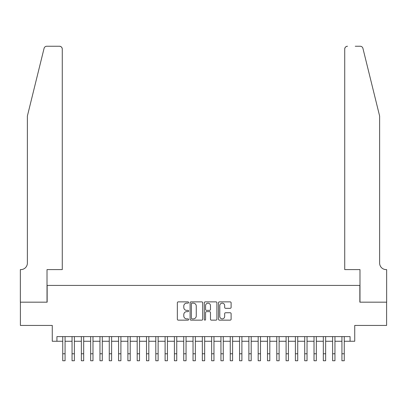 <?xml version="1.0" encoding="UTF-8"?>
<svg xmlns="http://www.w3.org/2000/svg" width="407" height="407" viewBox="0 0 407 407"><rect width="100%" height="100%" fill="white"/><g stroke="black" fill="none" stroke-linecap="round" stroke-linejoin="round"><path stroke-width="0.61" d="M188.609 302.518A0.641 0.641 0 0 0 187.973 301.877L178.266 301.877A0.916 0.916 0 0 0 177.35 302.793L177.35 319.236A0.916 0.916 0 0 0 178.266 320.146L187.973 320.146A0.641 0.641 0 0 0 188.609 319.505A0.641 0.641 0 0 0 187.973 318.869L186.716 318.869A2.925 2.925 0 0 1 183.791 315.944L183.791 314.575A2.925 2.925 0 0 1 186.716 311.65L187.973 311.65A0.641 0.641 0 0 0 188.609 311.014A0.641 0.641 0 0 0 187.973 310.373L186.716 310.373A2.925 2.925 0 0 1 183.791 307.448L183.791 306.079A2.925 2.925 0 0 1 186.716 303.154L187.973 303.154A0.641 0.641 0 0 0 188.609 302.518M230.194 308.318A0.916 0.916 0 0 0 231.11 307.402L231.11 302.793A0.916 0.916 0 0 0 230.194 301.877L219.419 301.877A0.916 0.916 0 0 0 218.503 302.793L218.503 319.236A0.916 0.916 0 0 0 219.419 320.146L230.194 320.146A0.916 0.916 0 0 0 231.11 319.236L231.11 313.66A0.916 0.916 0 0 0 230.194 312.749L225.585 312.749A0.916 0.916 0 0 0 224.669 313.66L224.669 316.422A2.442 2.442 0 0 1 222.227 318.869A2.442 2.442 0 0 1 219.785 316.422L219.785 305.601A2.442 2.442 0 0 1 222.227 303.154A2.442 2.442 0 0 1 224.669 305.601L224.669 307.402A0.916 0.916 0 0 0 225.585 308.318L230.194 308.318M56.924 341.259L56.924 336.604L350.076 336.604L350.076 341.259L354.731 341.259L354.731 325.437L386.604 325.437L386.604 302.172L359.849 302.172L359.849 285.419L47.151 285.419L47.151 302.172L20.396 302.172L20.396 325.437L52.269 325.437L52.269 341.259L62.739 341.259M202.701 302.793A0.916 0.916 0 0 0 201.786 301.877L191.01 301.877A0.916 0.916 0 0 0 190.094 302.793L190.094 319.236A0.916 0.916 0 0 0 191.01 320.146L201.786 320.146A0.916 0.916 0 0 0 202.701 319.236L202.701 302.793M205.214 301.877L215.99 301.877A0.916 0.916 0 0 1 216.906 302.793L216.906 319.236A0.916 0.916 0 0 1 215.99 320.146L211.381 320.146A0.916 0.916 0 0 1 210.465 319.236L210.465 312.566A0.916 0.916 0 0 0 209.554 311.65L206.491 311.65A0.916 0.916 0 0 0 205.576 312.566L205.576 319.505A0.641 0.641 0 0 1 204.94 320.146A0.641 0.641 0 0 1 204.299 319.505L204.299 302.793A0.916 0.916 0 0 1 205.214 301.877M65.069 341.259L72.049 341.259M74.374 341.259L81.354 341.259M83.679 341.259L90.659 341.259M92.984 341.259L99.964 341.259M102.294 341.259L109.274 341.259M111.599 341.259L118.579 341.259M120.904 341.259L127.884 341.259M130.215 341.259L137.19 341.259M139.52 341.259L146.5 341.259M148.825 341.259L155.805 341.259M158.13 341.259L165.11 341.259M167.44 341.259L174.42 341.259M176.745 341.259L183.725 341.259M186.05 341.259L193.03 341.259M195.355 341.259L202.335 341.259M204.665 341.259L211.645 341.259M213.97 341.259L220.95 341.259M223.275 341.259L230.255 341.259M232.58 341.259L239.56 341.259M241.89 341.259L248.87 341.259M251.195 341.259L258.175 341.259M260.5 341.259L267.48 341.259M269.81 341.259L276.785 341.259M279.116 341.259L286.096 341.259M288.421 341.259L295.401 341.259M297.726 341.259L304.706 341.259M307.036 341.259L314.016 341.259M316.341 341.259L323.321 341.259M325.646 341.259L332.626 341.259M334.951 341.259L341.931 341.259M344.261 341.259L350.076 341.259M192.012 303.154A0.641 0.641 0 0 0 191.371 303.795L191.371 318.228A0.641 0.641 0 0 0 192.012 318.869L193.335 318.869A2.925 2.925 0 0 0 196.26 315.944L196.26 306.079A2.925 2.925 0 0 0 193.335 303.154L192.012 303.154M210.465 305.647A2.442 2.442 0 0 0 208.023 303.2A2.442 2.442 0 0 0 205.576 305.647L205.576 309.457A0.916 0.916 0 0 0 206.491 310.373L209.554 310.373A0.916 0.916 0 0 0 210.465 309.457L210.465 305.647M62.739 353.775L65.069 353.775L65.069 360.755L62.739 360.755L62.739 336.604M65.069 353.775L65.069 336.604M44.068 48.367C44.78 46.836 44.78 46.836 44.068 48.367L27.376 116.041L27.376 263.085A6.512 6.512 0 0 1 20.864 269.597L20.35 269.597L20.35 302.172L47.014 302.172L47.014 269.597L62.276 269.597L62.276 49.038A2.793 2.793 0 0 0 59.483 46.245L46.78 46.245A2.793 2.793 0 0 0 44.068 48.367M51.76 46.245L59.483 46.245C61.167 46.423 62.098 47.354 62.276 49.038L62.276 269.597M27.376 263.085A6.512 6.512 0 0 1 20.864 269.597M374.506 95.294L362.932 48.367C362.22 46.836 362.22 46.836 362.932 48.367L379.624 116.041L379.624 263.085A6.512 6.512 0 0 0 386.136 269.597L386.65 269.597L386.65 302.172L359.986 302.172L359.986 269.597L344.724 269.597L344.724 49.038L344.724 269.597M355.24 46.245L360.22 46.245A2.793 2.793 0 0 1 362.932 48.367M347.517 46.245A2.793 2.793 0 0 0 344.724 49.038C344.902 47.354 345.833 46.423 347.517 46.245M379.624 263.085A6.512 6.512 0 0 0 386.136 269.597M72.049 360.755L74.374 360.755L72.049 360.755L72.049 336.604M74.374 360.755L74.374 336.604M81.354 360.755L83.679 360.755L81.354 360.755L81.354 336.604M83.679 360.755L83.679 336.604M90.659 360.755L92.984 360.755L90.659 360.755L90.659 336.604M92.984 360.755L92.984 336.604M99.964 360.755L102.294 360.755L99.964 360.755L99.964 336.604M102.294 360.755L102.294 336.604M109.274 360.755L111.599 360.755L109.274 360.755L109.274 336.604M111.599 360.755L111.599 336.604M118.579 360.755L120.904 360.755L118.579 360.755L118.579 336.604M120.904 360.755L120.904 336.604M127.884 360.755L130.215 360.755L127.884 360.755L127.884 336.604M130.215 360.755L130.215 336.604M137.19 360.755L139.52 360.755L137.19 360.755L137.19 336.604M139.52 360.755L139.52 336.604M146.5 360.755L148.825 360.755L146.5 360.755L146.5 336.604M148.825 360.755L148.825 336.604M155.805 360.755L158.13 360.755L155.805 360.755L155.805 336.604M158.13 360.755L158.13 336.604M165.11 360.755L167.44 360.755L165.11 360.755L165.11 336.604M167.44 360.755L167.44 336.604M174.42 360.755L176.745 360.755L174.42 360.755L174.42 336.604M176.745 360.755L176.745 336.604M183.725 360.755L186.05 360.755L183.725 360.755L183.725 336.604M186.05 360.755L186.05 336.604M193.03 360.755L195.355 360.755L193.03 360.755L193.03 336.604M195.355 360.755L195.355 336.604M202.335 360.755L204.665 360.755L202.335 360.755L202.335 336.604M204.665 360.755L204.665 336.604M211.645 360.755L213.97 360.755L211.645 360.755L211.645 336.604M213.97 360.755L213.97 336.604M220.95 360.755L223.275 360.755L220.95 360.755L220.95 336.604M223.275 360.755L223.275 336.604M230.255 360.755L232.58 360.755L230.255 360.755L230.255 336.604M232.58 360.755L232.58 336.604M239.56 360.755L241.89 360.755L239.56 360.755L239.56 336.604M241.89 360.755L241.89 336.604M248.87 360.755L251.195 360.755L248.87 360.755L248.87 336.604M251.195 360.755L251.195 336.604M258.175 360.755L260.5 360.755L258.175 360.755L258.175 336.604M260.5 360.755L260.5 336.604M267.48 360.755L269.81 360.755L267.48 360.755L267.48 336.604M269.81 360.755L269.81 336.604M276.785 360.755L279.116 360.755L276.785 360.755L276.785 336.604M279.116 360.755L279.116 336.604M286.096 360.755L288.421 360.755L286.096 360.755L286.096 336.604M288.421 360.755L288.421 336.604M295.401 360.755L297.726 360.755L295.401 360.755L295.401 336.604M297.726 360.755L297.726 336.604M304.706 360.755L307.036 360.755L304.706 360.755L304.706 336.604M307.036 360.755L307.036 336.604M314.016 360.755L316.341 360.755L314.016 360.755L314.016 336.604M316.341 360.755L316.341 336.604M323.321 360.755L325.646 360.755L323.321 360.755L323.321 336.604M325.646 360.755L325.646 336.604M332.626 360.755L334.951 360.755L332.626 360.755L332.626 336.604M334.951 360.755L334.951 336.604M341.931 360.755L344.261 360.755L341.931 360.755L341.931 336.604M344.261 360.755L344.261 336.604M72.049 353.775L74.374 353.775M81.354 353.775L83.679 353.775M90.659 353.775L92.984 353.775M99.964 353.775L102.294 353.775M109.274 353.775L111.599 353.775M118.579 353.775L120.904 353.775M127.884 353.775L130.215 353.775M137.19 353.775L139.52 353.775M146.5 353.775L148.825 353.775M155.805 353.775L158.13 353.775M165.11 353.775L167.44 353.775M174.42 353.775L176.745 353.775M183.725 353.775L186.05 353.775M193.03 353.775L195.355 353.775M202.335 353.775L204.665 353.775M211.645 353.775L213.97 353.775M220.95 353.775L223.275 353.775M230.255 353.775L232.58 353.775M239.56 353.775L241.89 353.775M248.87 353.775L251.195 353.775M258.175 353.775L260.5 353.775M267.48 353.775L269.81 353.775M276.785 353.775L279.116 353.775M286.096 353.775L288.421 353.775M295.401 353.775L297.726 353.775M304.706 353.775L307.036 353.775M314.016 353.775L316.341 353.775M323.321 353.775L325.646 353.775M332.626 353.775L334.951 353.775M341.931 353.775L344.261 353.775"/></g></svg>
